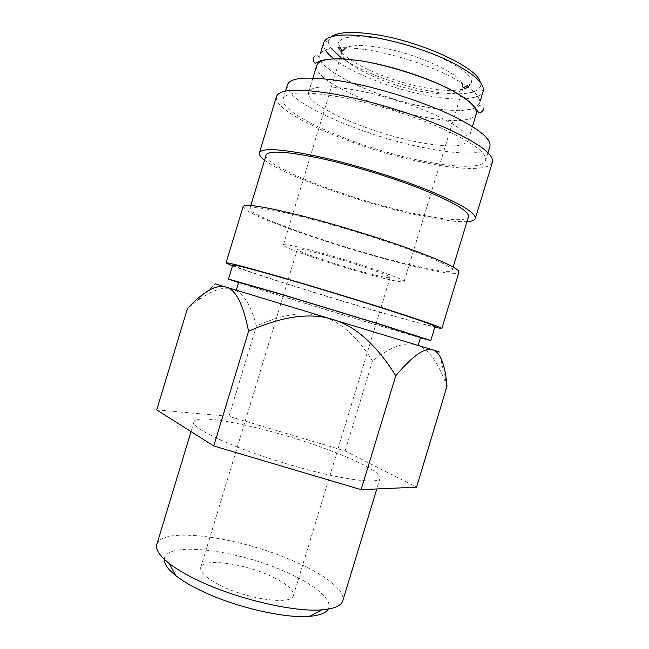 <?xml version="1.0" encoding="UTF-8"?>
<svg xmlns="http://www.w3.org/2000/svg" width="649" height="649" viewBox="0 0 649 649"><rect width="100%" height="100%" fill="white"/><g stroke="black" fill="none" stroke-linecap="round" stroke-linejoin="round"><path stroke-width="0.49" stroke-dasharray="3.25 2.43" d="M365.403 49.551C391.071 53.469 423.294 63.383 446.366 74.44C469.99 86.276 481.047 95.874 479.538 103.24C474.938 111.117 457.902 112.537 428.429 107.507C378.44 99.151 314.879 69.662 319.989 54.767C322.813 47.564 337.951 45.828 365.403 49.551M232.756 265.011C232.082 266.82 315.211 293.275 375.698 310.855C409.178 320.63 434.822 327.477 435.065 326.479M238.581 282.583C262.675 290.419 324.532 309.411 371.836 323.559L420.447 337.845M243.115 206.593C241.112 213.44 328.71 244.389 393.57 261.198C429.581 270.69 457.878 275.841 458.957 272.174M232.488 265.879C254.205 274.065 324.711 296.155 378.205 311.739L434.798 327.347M266.066 155.168C262.715 165.811 344.303 197.491 405.885 211.582C439.908 219.63 466.809 222.388 468.489 216.661M301.923 216.693C268.654 208.548 251.285 205.903 249.816 208.767C247.764 215.103 330.106 244.227 391.152 260.022C424.917 268.913 451.201 273.667 452.183 270.244C452.377 267.055 436.866 259.73 405.633 248.267C375.154 237.299 333.618 224.651 301.923 216.693M276.49 96.514C271.615 112.845 357.583 149.311 423.602 162.437C460.19 170.095 489.833 170.874 492.453 162.128M264.549 160.181C284.173 175.311 353.802 200.379 408.213 213.034C434.781 219.273 454.365 222.153 466.964 221.682M287.418 84.776C282.347 101.09 362.945 136.12 425.217 147.98C459.589 154.916 487.302 155.046 489.906 146.293M338.324 96.758C304.284 91.095 285.893 91.793 283.151 98.859C278.421 114.037 359.213 148.394 421.355 160.709C455.655 167.864 483.205 168.513 485.622 160.376C487.075 153.05 472.561 142.407 442.074 128.429C412.237 115.287 370.693 102.599 338.324 96.758M316.744 65.452C311.844 79.673 375.528 108.748 425.428 117.38C454.852 122.572 471.807 121.42 476.285 113.924M353.218 89.667C325.976 85.279 311.114 86.114 308.64 92.166C304.243 104.708 368.243 132.737 417.915 142.066C447.218 147.664 463.97 147.177 468.156 140.63C469.332 134.384 457.999 125.679 434.181 114.508C410.939 104.035 378.716 94.146 353.218 89.667M331.209 36.806L328.783 40.222C328.151 42.599 328.946 45.308 331.185 48.351M340.449 57.055C359.538 71.26 399.094 85.976 431.585 91.379C448.183 94.17 461.196 94.576 470.622 92.596M323.632 42.745L323.583 42.931C323.048 45.016 323.608 47.361 325.254 49.965M333.959 58.864C353.275 74.108 396.466 90.43 431.804 96.393C445.068 98.664 456.344 99.492 465.641 98.875M447.072 386.991C438.31 362.037 428.08 348.034 416.374 344.992C404.684 341.552 390.049 346.915 372.485 361.063C357.331 336.734 340.757 321.912 322.78 316.598C304.9 310.993 282.769 314.1 256.396 325.944C250.976 304.722 243.034 292.456 232.577 289.146L215.29 283.848L197.199 300.868L187.464 308.494M446.999 386.187L439.097 351.839L232.577 289.146C223.84 286.25 212.045 290.16 197.199 300.868M156.847 544.3C162.209 525.52 242.588 537.664 295.944 562.099C325.474 575.136 345.868 590.874 342.777 600.787M164.335 559.324C165.252 540.236 239.319 550.117 288.018 572.921C315.422 585.211 333.359 600.236 328.199 609.111M236.885 446.853C264.889 457.886 302.872 469.373 331.955 475.612C361.939 481.728 377.978 482.613 380.054 478.281C381.693 473.153 360 461.626 329.903 450.382C275.419 429.573 196.647 411.993 194.019 421.761C193.183 426.58 207.469 434.952 236.885 446.853M420.568 337.448L367.942 322.293C313.378 306.003 238.159 282.729 238.702 282.193M281.569 303.886L418.134 345.463L281.569 303.886M322.082 254.278C306.385 250.116 298.134 248.47 297.339 249.346C296.025 251.114 334.779 264.33 363.497 272.085C379.933 276.531 388.808 278.34 390.114 277.529C392.483 276.174 352.066 262.253 322.082 254.278M271.055 576.223C243.935 563.373 202.934 557.751 200.784 567.404C199.795 572.41 206.658 578.575 221.366 585.901C249.492 599.822 292.456 605.119 293.413 595.547C294.046 589.998 286.59 583.556 271.055 576.223M461.723 82.715C455.387 70.846 411.036 51.774 377.247 47.053C362.515 44.935 352.172 45.13 346.201 47.62M342.307 51.02L342.153 51.441C337.878 62.961 386.26 85.928 424.592 92.012C446.804 95.598 459.597 94.308 462.964 88.15L463.078 87.704M315.219 251.325C294.954 245.971 284.351 243.862 283.402 245.006C281.901 247.399 332.028 264.468 369.127 274.503C390.633 280.336 402.291 282.729 404.108 281.682C407.394 279.987 354.443 261.742 315.219 251.325M468.221 87.071L470.971 83.632C477.413 72.015 421.404 44.018 376.534 38.088C353.527 35.119 340.684 36.839 338.015 43.24L338.38 47.62M341.796 52.601C354.176 66.271 395.371 82.95 428.429 88.329C444.573 90.998 456.677 91.128 464.733 88.71M465.885 98.859L476.179 96.961M477.834 96.32C480.649 95.07 482.41 93.432 483.132 91.404L480.317 86.26L480.195 82.074M156.725 409.917L228.959 416.334L345.146 450.958L416.561 487.172M228.959 416.334L256.396 325.944M345.146 450.958L372.485 361.063M473.802 91.679C477.348 90.398 479.522 88.589 480.317 86.26M483.335 109.981L483.489 108.107C482.215 105.633 481.323 104.676 480.804 105.219C479.384 105.146 479.019 106.874 470.801 109.316L462.404 110.395L446.942 110.038L428.47 107.539C382.91 100.06 326.463 73.954 320.541 60.414C318.627 56.033 317.134 54.362 316.047 55.4C313.605 57.112 312.615 58.061 313.078 58.256M250.798 205.53L249.816 208.767M285.495 91.128L283.151 98.859M312.923 78.042L308.64 92.166M328.783 40.222L323.583 42.931M380.054 478.281L376.809 488.948M297.339 249.346L200.784 567.404M342.153 51.441L283.402 245.006M340.271 47.564L338.015 43.24M320.655 52.569L319.989 54.767M480.203 101.049L479.538 103.24M466.688 85.968L470.971 83.632M462.964 88.15L404.108 281.682M390.114 277.529L293.413 595.547M194.019 421.761L191.033 431.609M472.456 126.506L468.156 140.63M487.975 152.645L485.622 160.376M453.164 267.007L452.183 270.244"/><path stroke-width="0.97" d="M420.447 337.845L430.79 340.53L435.065 326.479C434.619 325.4 418.597 319.77 386.982 309.597C356.179 299.741 314.651 287.118 283.288 278.072C250.417 268.654 233.575 264.297 232.756 265.011L228.489 279.07L238.581 282.583M430.79 340.53L382.326 324.922L278.632 293.413L228.489 279.07M434.798 327.347L441.815 328.491L458.957 272.174C459.216 268.791 442.659 260.971 409.292 248.721C376.696 236.982 332.174 223.443 298.353 214.965C263.023 206.333 244.616 203.543 243.115 206.593L226.03 262.926L232.488 265.879M441.815 328.491C441.385 327.356 424.284 321.352 390.511 310.482C357.558 299.935 313.053 286.412 279.589 276.766C244.697 266.771 226.842 262.155 226.03 262.926M453.164 267.007L468.489 216.661C469.3 211.46 454.276 202.512 423.408 189.833C393.237 177.802 351.693 165.13 319.673 158.21C286.031 151.266 268.159 150.252 266.066 155.168L250.798 205.53M466.964 221.682C471.888 221.374 474.662 220.319 475.295 218.51L492.453 162.128C494.051 154.348 478.564 142.983 445.993 128.04C414.086 113.973 369.549 100.392 335.006 94.202C298.856 88.232 279.346 89.002 276.49 96.514L259.389 152.913C258.91 154.762 260.63 157.188 264.549 160.181M475.295 218.51C476.204 212.977 460.173 203.429 427.196 189.865C394.925 176.999 350.403 163.434 316.225 156.068C280.498 148.743 261.555 147.688 259.389 152.913M487.975 152.645L489.906 146.293C491.52 138.448 477.137 127.374 446.747 113.072C416.991 99.646 375.438 86.958 342.988 81.385C308.851 76.038 290.33 77.174 287.418 84.776L285.495 91.128M472.456 126.506L476.285 113.924C477.696 106.882 466.566 97.537 442.886 85.887C419.765 75 387.542 65.095 361.923 61.022C334.527 57.096 319.47 58.58 316.744 65.452L312.923 78.042M480.195 82.074C477.818 67.423 418.264 40.116 372.421 34.097C351.158 31.266 337.415 32.174 331.209 36.806M331.185 48.351L340.449 57.055M483.132 91.404L483.189 91.217C484.811 83.494 473.843 73.605 450.284 61.55C427.269 50.314 395.038 40.4 369.313 36.66C341.796 33.14 326.569 35.168 323.632 42.745L320.655 52.569M325.254 49.965C327.055 52.772 329.96 55.741 333.959 58.864M215.29 283.848L432.753 349.86C440.355 352.35 445.1 364.462 446.999 386.187L416.561 487.172L361.095 489.654L213.764 445.977L156.725 409.917L187.464 308.494C203.429 291.401 216.239 284.238 225.901 286.996C235.595 289.308 243.156 304.065 248.575 331.282C282.055 316.25 310.133 312.299 332.799 319.413C355.587 326.155 376.574 344.935 395.752 375.747C412.951 355.571 425.29 346.939 432.753 349.86L439.097 351.839M376.809 488.948L342.777 600.787C341.236 605.817 334.235 608.835 321.782 609.849C293.664 612.396 234.751 598.475 196.566 579.695C185.2 574.195 176.098 568.8 169.259 563.502C159.467 555.739 155.33 549.338 156.847 544.3L191.033 431.609M328.199 609.111C325.952 613.045 319.754 615.439 309.597 616.307C284.481 618.732 233.251 606.71 199.819 590.095C189.865 585.228 181.85 580.417 175.79 575.655C167.823 569.278 164.01 563.843 164.335 559.324M236.285 290.135L238.702 282.193L284.197 295.214L377.02 323.421L420.568 337.448L418.151 345.39M346.201 47.62L342.307 51.02M338.38 47.62L341.796 52.601M476.179 96.961L477.834 96.32M463.078 87.704L461.723 82.715M464.733 88.71L468.221 87.071M213.764 445.977L248.575 331.282M361.095 489.654L395.752 375.747M470.622 92.596L473.802 91.679M309.597 616.307L321.782 609.849M342.072 51.003L340.271 47.564M313.078 58.256C313.597 62.304 314.554 63.829 315.933 62.831L321.336 60.641C325.895 59.246 333.391 58.653 343.84 58.872L361.817 60.925C390.982 66.093 424.259 76.752 449.092 88.832L464.311 97.748L471.937 103.84L477.096 110.298C479.149 113.218 479.286 114.548 483.335 109.981M483.189 91.217L480.203 101.049M463.281 87.834L466.688 85.968M175.79 575.655L169.259 563.502"/></g></svg>
